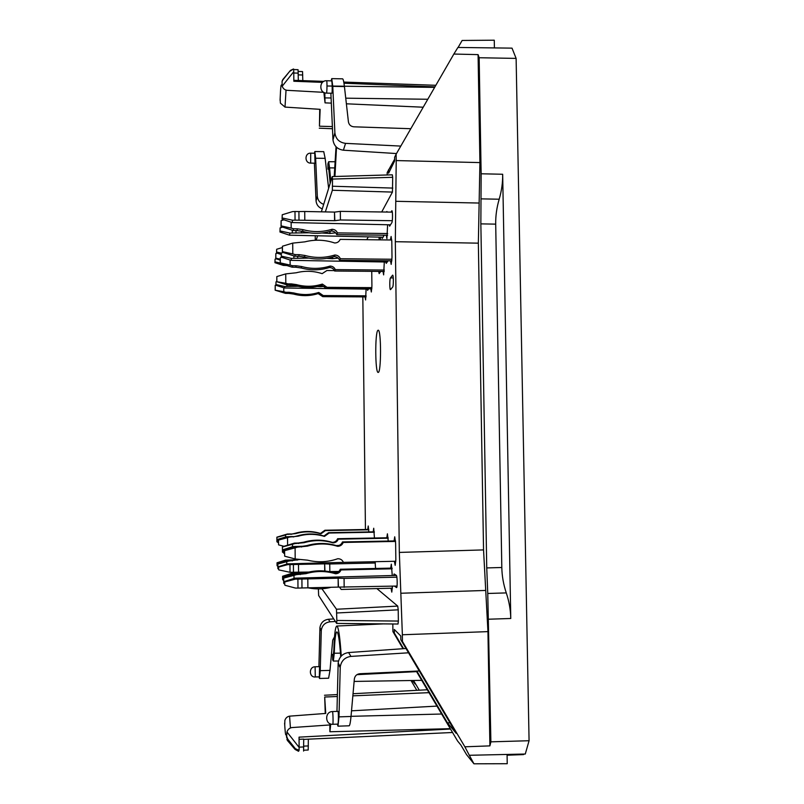 <?xml version="1.0" encoding="UTF-8"?>
<svg xmlns="http://www.w3.org/2000/svg" width="804" height="804" viewBox="0 0 804 804"><rect width="100%" height="100%" fill="white"/><g stroke="black" fill="none" stroke-linecap="round" stroke-linejoin="round"><path stroke-width="1.21" d="M299.078 750.313L299.128 747.398L286.968 731.982L286.666 736.313L287.802 739.177L295.38 748.735L295.108 749.449L294.505 748.735M298.324 80.48L298.063 69.687L293.681 69.556M302.806 80.641L302.545 71.576L298.234 71.445M293.47 68.993L289.601 71.425M284.727 725.238L284.867 720.394C285.681 717.982 287.249 716.575 289.571 716.153L325.731 713.439L324.695 697.018L337.328 696.495M308.334 739.177L308.203 750.021L303.721 750.212M298.545 751.288L299.078 750.303L295.38 748.735M299.058 739.318L303.701 739.107L303.6 751.077M293.661 69.094L293.761 71.646L282.204 86.239L282.063 81.505L282.928 79.817L290.113 70.792M280.144 98.621L280.385 103.143L285.008 107.093L320.153 109.344L319.449 126.208L332.374 126.58M326.474 93.103L331.801 93.244C332.474 93.586 332.253 80.601 331.59 80.882L326.645 80.742C318.987 80.239 318.836 93.204 326.474 93.103C327.017 93.435 327.198 80.46 326.645 80.742M400.794 146.087L345.559 143.363C339.388 142.539 335.831 139.092 334.896 133.012L332.776 86.34L331.74 78.631L331.117 80.872M332.434 711.57L337.931 711.359C338.605 711.007 338.514 724.384 337.841 724.102L332.745 724.293C333.338 724.585 333.017 711.218 332.434 711.57C324.565 711.54 324.866 724.896 332.745 724.293M408.543 652.798L350.936 656.406C344.856 657.28 341.288 660.787 340.243 666.928L338.997 716.866L337.981 726.173L337.318 724.123M319.359 676.797L319.56 666.637L315.098 666.777C308.696 666.737 308.877 677.47 315.289 677.008L315.098 666.777M319.067 676.888L319.5 678.475L320.243 670.667L329.992 670.385L332.725 640.115L334.514 636.818M341.258 656.074C339.951 636.657 338.464 626.648 336.775 626.035C335.308 626.758 334.323 634.788 333.851 650.114L333.228 655.421L332.605 654.366L332.685 659.943L333.348 661.069L334.273 653.26L340.484 653.129M340.735 656.667C339.589 640.617 338.303 632.356 336.876 631.884C335.569 632.517 334.705 639.642 334.273 653.26M330.725 724.022L329.901 731.761L329.831 724.957L291.892 727.57C289.45 728.002 287.802 729.469 286.968 731.982M325.258 713.48L324.695 697.018M329.982 723.721L329.831 724.957M310.736 153.162L314.766 153.252L315.017 163.202L310.656 163.112L310.736 153.162C304.475 152.8 304.414 163.232 310.656 163.112M314.434 153.242L314.846 151.534L315.63 158.227L325.148 158.358L323.741 151.654L314.866 151.534M322.474 82.37L293.832 81.244L293.761 71.646M450.501 729.027L299.048 737.147L299.128 747.398M329.901 731.761L450.29 728.675M336.042 146.77L334.203 176.508M330.816 181.262L329.57 167.885L335.027 167.925M330.163 183.362L328.615 167.242L327.931 169.162L327.931 163.785L328.675 161.725L329.57 167.885M336.514 147.232L334.936 176.488M323.741 92.329L287.048 90.319C284.666 89.947 283.058 88.581 282.204 86.239M319.731 109.314L319.449 126.208M324.836 92.822L325.037 102.862L323.881 92.41M326.997 85.998L434.642 87.375M434.924 86.882L343.981 83.224M331.761 78.631L342.645 78.842C343.258 79.144 343.851 81.717 344.434 86.571L348.423 121.876C349.006 124.821 350.805 126.469 353.82 126.811L410.814 128.71M330.876 93.224L332.977 139.906C333.901 145.876 337.368 149.303 343.388 150.197L396.493 153.554M338.002 726.173L349.197 725.801C349.851 725.369 350.464 722.263 351.016 716.475L354.343 679.018C354.876 675.893 356.685 674.134 359.78 673.732L419.296 670.968M405.99 648.496L348.594 652.546C342.665 653.441 339.198 656.898 338.172 662.918L336.966 711.399M502.671 174.257C502.812 182.488 501.646 190.809 499.183 199.221L481.003 198.859L481.144 173.785L502.671 174.257L510.771 618.487C510.6 609.894 509.103 601.372 506.279 592.91L487.757 593.473L486.742 567.925L501.817 567.493C501.977 575.996 503.465 584.468 506.279 592.91M486.742 567.925L480.852 223.874L495.696 224.135C495.555 215.914 496.721 207.613 499.183 199.221M495.696 224.135L501.817 567.493M329.992 670.385L328.605 678.214L319.51 678.475M335.379 621.492L329.972 621.814C325.037 622.507 322.143 625.331 321.288 630.296L320.243 670.667M318.907 666.657L319.922 627.663C320.756 622.778 323.6 619.974 328.434 619.271L333.72 618.919M328.635 188.297L325.148 158.358M322.273 208.879C318.585 207.462 316.515 204.819 316.052 200.95L314.384 163.182M323.67 204.357C319.912 202.96 317.791 200.286 317.329 196.367L315.63 158.227M494.41 47.918L494.269 40.2L462.139 40.461L458.099 47.466M516.118 58.401L479.154 57.737L478.078 54.622L453.858 54.049L457.918 47.456L512.017 48.139L516.118 58.401L529.072 740.725L490.892 741.841L487.757 593.473M480.852 223.874L481.003 198.859M479.154 57.737L481.144 173.785M523.565 754.072L523.575 754.584L507.083 755.207L507.234 763.71L473.948 763.8L466.551 754.624L460.923 745.107L457.556 740.966L416.271 671.109M453.858 54.049L396.131 154.177L396.211 160.569L479.918 162.589L479.134 203.04L395.769 201.301L395.327 241.702L478.35 243.16L483.546 549.906L485.727 590.437L400.834 593.251L402.362 634.758L487.948 631.622L489.897 745.881L464.873 746.795L469.315 755.288L525.283 754.031L529.072 740.725M479.918 162.589L478.078 54.622M478.35 243.16L479.134 203.04M487.948 631.622L485.727 590.437M490.892 741.841L489.897 745.881M469.315 755.288L473.948 763.8M416.854 671.089L447.496 722.876L449.959 722.786M447.496 722.876L456.19 733.328L400.834 639.783L400.784 635.994L394.322 629.472L394.372 633.09L392.915 631.592L403.025 648.707M336.846 620.467L336.645 623.442L398.02 624.025L398.362 621.06L336.846 620.467L336.474 609.241L321.942 588.779M318.394 588.9L318.635 595.493L336.645 623.442M413.075 680.486L415.176 684.033L412.241 680.506M381.709 211.985L392.442 192.086L392.694 177.312L332.514 179.071L332.364 190.257L325.479 211.482M332.514 179.071L332.233 176.669L321.52 211.341M315.279 240.225L315.248 236.125M317.49 236.135L316.163 240.215M368.212 236.999L366.755 239.703M392.694 177.312L392.332 174.82L332.293 176.568M387.196 174.97L387.166 172.579L394.643 159.192M396.131 154.177L394.613 157.282L394.663 160.911L388.583 173.232L388.533 169.765M395.769 201.301L396.211 160.569M395.327 241.702L399.327 552.418L483.546 549.906M400.834 593.251L399.327 552.418M464.873 746.795L402.452 641.451L402.362 634.758M403.578 648.667L394.372 633.09M402.452 641.451L400.834 639.783M392.814 623.974L392.915 631.592M398.02 624.025L336.675 623.412M398.362 621.06L398.221 609.824L336.775 612.99M376.875 588.578L397.729 606.095L398.221 609.824M413.527 680.475L419.286 690.194M411.015 680.516L416.814 690.324M362.825 296.887L365.438 529.504M377.86 330.374C374.885 332.544 375.166 373.317 378.151 372.393C381.307 373.599 381.327 329.057 378.161 330.223L377.86 330.374M388.242 541.052L387.407 533.806L386.814 537.775M391.015 588.237L391.799 592.116L392.402 586.166M392.262 575.523L391.317 564.157L390.714 568.137M394.483 586.116L396.563 587.593C397.538 587.895 397.307 575.684 396.332 575.373L394.111 573.955L393.638 575.483M394.362 561.282L395.186 565.343L395.839 559.725L395.628 543.172L394.724 536.791L394.071 540.941M368.845 531.926L368.222 525.997L367.77 529.464M375.579 568.468L375.076 561.705M374.443 538.007L373.719 528.238L373.227 531.846M370.815 288.817L371.317 292.003L371.92 286.033L371.739 271.35M383.036 271.45L383.639 274.888L384.292 262.003M385.799 262.024L386.242 263.38L388.111 260.777M386.302 235.23L386.905 238.647L387.608 224.778M387.176 212.065L386.875 211.482L386.553 212.055M390.523 260.808L391.186 264.395L392 257.35L391.799 241.29L391.116 236.476L390.382 239.984M389.186 224.798L389.638 226.185L391.839 222.658C392.724 221.522 392.744 210.427 391.86 210.738L390.985 212.115M381.82 237.17L382.232 238.486L384.262 235.21M367.237 289.138L367.579 290.344L368.684 288.807M365.127 296.897L365.599 299.972L366.081 289.128M378.674 271.41L379.166 273.601L380.734 271.43M380.423 239.863L380.392 237.15M379.076 237.13L379.106 239.853M392.664 287.058C393.578 286.264 393.558 274.817 392.643 275.139L390.442 277.913C389.558 278.777 389.588 289.963 390.473 289.671L392.664 287.058M283.822 583.503L283.661 577.785L283.701 583.201L284.737 583.754M294.003 578.438L293.973 575.352L296.395 574.649L295.993 573.915L283.661 577.785M339.469 587.081L341.197 589.453L392.402 588.196M330.354 587.483C323.087 589.211 315.801 589.352 308.485 587.915M293.973 575.352L283.782 578.066M296.395 574.649L305.992 573.654C315.932 570.77 325.781 570.8 335.559 573.754L334.876 573.031C325.168 570.096 315.379 570.066 305.52 572.93L299.852 573.825L300.284 574.558M295.993 573.915L299.852 573.825M392.151 568.81L340.996 569.946C340.032 572.297 338.303 573.564 335.801 573.744L334.876 573.031M335.107 573.031C337.59 572.84 339.318 571.584 340.273 569.252L340.996 569.946M392.111 568.096L340.273 569.252M278.646 569.503L278.616 566.639L278.646 569.503M278.616 566.639L287.41 563.865L287.792 564.599L278.777 567.011M343.419 562.368L287.41 563.865M287.792 564.599L289.963 564.599L290.013 572.297L278.797 569.895M290.013 572.297L308.826 572.066M289.963 564.599L324.655 563.845L324.726 571.011M324.937 571.031L324.655 563.845M338.846 571.473L328.846 571.574M324.866 563.835L329.751 563.986L329.831 571.674M375.337 562.991L329.751 563.986M277.048 565.534L277.028 562.78L277.048 565.534M277.028 562.78L285.46 560.137L285.802 560.81L277.169 563.122M285.46 560.137L296.234 559.805M277.842 566.056L277.189 565.885M287.46 560.8L285.802 560.81M275.842 258.174L275.812 253.602L275.762 258.677L275.842 258.174L280.204 259.149M275.762 258.677L280.204 260.124M277.219 253.18L275.812 253.602M281.149 225.904L281.109 220.668L281.038 226.577L281.149 225.904L291.189 228.115L291.138 222.226M281.038 226.577L293.189 230.517L296.988 230.567L297.39 228.818L303.007 229.642L302.565 231.381C312.294 234.054 321.901 233.934 331.379 231.009L332.022 229.281C322.484 232.215 312.806 232.336 303.007 229.642M331.61 231.019L332.263 229.281C334.715 229.441 336.444 230.647 337.439 232.899L336.745 234.607C335.76 232.366 334.052 231.17 331.61 231.019L331.379 231.009M302.565 231.381L296.988 230.567M297.39 228.818L293.571 228.768L293.189 230.517M293.571 228.768L291.189 228.115M283.963 219.793L281.109 220.668M337.439 232.899L387.679 233.542M336.745 234.607L387.598 235.25M282.073 219.16L282.244 214.758L282.073 219.16L292.103 222.557L292.586 220.236L282.264 217.984M292.586 220.236L295.058 220.135L294.988 211.502L292.515 211.613L282.244 214.758M292.103 222.557L390.533 224.818M295.058 220.135L334.585 220.688L334.494 212.095L304.726 211.482L298.917 211.563L298.987 220.185M294.988 211.502L298.917 211.563M392.282 220.708L340.414 219.974L334.826 220.688L334.494 212.095M334.735 212.095L340.333 211.362L340.414 219.974M392.322 212.135L340.333 211.362M281.219 257.139L281.38 253.009L281.219 257.139L291.018 260.335L291.47 258.406L281.4 256.164M283.098 252.486L281.38 253.009M291.018 260.335L387.237 262.034M293.862 255.933L293.882 258.315L291.47 258.406M293.882 258.315L308.947 258.114M326.736 258.365L332.444 258.707L332.434 257.109M338.122 258.114L332.444 258.707M275.913 285.289L276.033 281.802L275.913 285.289L284.455 287.993L284.797 286.536L276.053 284.546M276.767 281.581L276.033 281.802M284.455 287.993L368.443 289.149M286.887 284.867L286.897 286.465L284.797 286.536M286.897 286.465L298.113 286.335M317.128 286.525L320.474 286.706L320.464 285.701M324.927 286.375L320.474 286.706M276.998 541.916L276.877 537.172L276.908 541.755L277.651 542.087M285.591 536.971L285.581 534.992L287.34 534.027L276.877 537.172M285.581 534.992L276.968 537.323M287.631 534.399L295.761 533.595C304.173 531.193 312.525 531.253 320.806 533.786L320.314 533.414C312.083 530.901 303.781 530.841 295.42 533.233L290.927 534.338M287.34 534.027L290.616 533.967M368.805 529.796L325.419 530.59L321.007 533.776L320.314 533.414M320.515 533.414L324.896 530.238L325.419 530.59M368.785 529.444L324.896 530.238M278.586 544.871L278.465 539.926L278.586 544.871L283.983 546.288M287.601 545.172L287.551 537.645L289.681 537.032L289.37 536.63L278.465 539.926M287.551 537.645L278.556 540.077M289.681 537.032L298.173 536.188C306.947 533.685 315.65 533.745 324.293 536.379L323.761 535.977C315.178 533.364 306.515 533.303 297.802 535.796L293.128 536.961M289.37 536.63L292.787 536.559M374.352 532.208L329.107 533.042L324.504 536.379L323.761 535.977M323.972 535.977L328.534 532.67L329.107 533.042M374.332 531.826L328.534 532.67M283.44 552.81L283.42 549.564L283.44 552.81M283.42 549.564L293.319 546.509L293.802 547.162L283.611 549.916M339.107 545.403L336.323 545.594M304.183 546.217L293.319 546.509M284.556 553.413L283.641 553.172M295.118 547.162L293.802 547.162M284.696 556.207L284.536 550.428L284.696 556.207L295.179 558.971L295.098 547.836L284.656 550.65M295.098 547.836L297.57 547.122L297.148 546.579L284.536 550.428M295.179 558.971L307.52 560.167C317.741 562.669 327.831 562.197 337.78 558.73L338.032 558.73C340.594 558.81 342.393 560.026 343.429 562.378L395.839 561.252M297.57 547.122L307.399 546.137C317.57 543.213 327.66 543.273 337.66 546.318L336.946 545.785C327.007 542.76 316.997 542.7 306.907 545.594L301.108 546.499L301.56 547.042M297.148 546.579L301.108 546.499M395.578 541.424L343.228 542.449C342.243 544.841 340.464 546.127 337.901 546.318L336.946 545.785M337.188 545.785C339.73 545.594 341.489 544.318 342.464 541.936L343.228 542.449M395.548 540.911L342.464 541.936M282.566 552.258L282.415 546.77L282.455 552.046L283.44 552.479M292.485 546.76L292.465 544.278L294.827 543.604L294.435 543.112L282.415 546.77M292.465 544.278L282.526 546.961M294.827 543.604L304.183 542.67C313.861 539.886 323.469 539.956 333.007 542.861L332.353 542.368C322.886 539.484 313.349 539.424 303.731 542.177L298.204 543.032L298.616 543.524M294.435 543.112L298.204 543.032M388.181 538.218L338.303 539.172C337.368 541.454 335.67 542.68 333.238 542.851L332.353 542.368M332.585 542.368C335.007 542.187 336.685 540.971 337.61 538.71L338.303 539.172M388.151 537.745L337.61 538.71M277.651 542.208L277.631 539.404L277.651 542.208M277.631 539.404L286.224 536.781L286.586 537.273L277.782 539.665M286.224 536.781L289.128 536.7M278.486 542.66L277.802 542.479M287.128 537.273L286.586 537.273M275.239 289.782L275.209 285.299L275.159 290.204L283.792 291.731L283.762 287.772M275.159 290.204L285.541 293.38L288.787 293.4L289.078 292.304L293.872 292.968L293.54 294.063C301.852 296.304 310.042 296.143 318.143 293.591L318.615 292.495C310.475 295.058 302.224 295.219 293.872 292.968M318.344 293.591L318.816 292.495L323.228 295.56L322.736 296.646L318.143 293.591M293.54 294.063L288.787 293.4M289.078 292.304L285.822 292.284L285.541 293.38M285.822 292.284L283.792 291.731M275.913 285.088L275.209 285.299M323.228 295.56L366.132 295.832M322.736 296.646L366.091 296.907M276.857 281.259L276.827 276.576L276.767 281.712L285.802 283.279L285.732 273.903L276.827 276.576M276.767 281.712L287.621 285.068L291.008 285.098L291.339 283.892L296.344 284.596L295.993 285.792C304.676 288.133 313.248 287.983 321.711 285.319L322.233 284.113C313.711 286.797 305.088 286.948 296.344 284.596M321.922 285.319L322.434 284.124L327.057 287.329L326.504 288.505L321.711 285.319M295.993 285.792L291.008 285.098M291.339 283.892L287.922 283.862L287.621 285.068M287.922 283.862L285.802 283.279M334.444 270.586L326.896 270.526L322.133 273.651C313.57 270.847 304.947 270.546 296.254 272.767L285.732 273.903M327.057 287.329L371.91 287.651M326.504 288.505L371.87 288.827M280.335 262.898L280.294 257.772L280.234 263.451L280.335 262.898L290.133 265.099L290.093 260.034M280.234 263.451L292.103 267.179L295.802 267.219L296.194 265.772L301.681 266.546L301.249 267.993C310.756 270.566 320.133 270.415 329.389 267.521L330.012 266.084C320.685 268.998 311.248 269.149 301.681 266.546M329.61 267.521L330.233 266.084C332.635 266.235 334.323 267.41 335.288 269.611L334.635 271.018C333.67 268.837 332.002 267.672 329.61 267.521L329.389 267.521M301.249 267.993L295.802 267.219M296.194 265.772L292.465 265.732L292.103 267.179M292.465 265.732L290.133 265.099M281.792 257.32L280.294 257.772M335.288 269.611L384.352 270.043M334.635 271.018L384.292 271.461M282.465 251.632L282.425 246.235L282.355 252.245L282.465 251.632L292.797 253.923L292.716 243.12L282.425 246.235M282.355 252.245L294.847 256.205L298.746 256.245L299.178 254.647L304.957 255.471L304.485 257.069C314.485 259.792 324.354 259.642 334.092 256.617L334.786 255.019C324.977 258.064 315.027 258.225 304.957 255.471M334.333 256.617L335.017 255.019C337.549 255.18 339.318 256.416 340.343 258.737L339.61 260.305C338.605 257.994 336.836 256.767 334.333 256.617L334.092 256.617M304.485 257.069L298.746 256.245M299.178 254.647L295.249 254.607L294.847 256.205M295.249 254.607L292.797 253.923M391.759 240.004L340.142 239.381C339.177 241.672 337.429 242.868 334.906 242.969L334.665 242.969C324.796 239.703 314.856 239.331 304.837 241.853L292.716 243.12M340.343 258.737L391.99 259.25M339.61 260.305L391.91 260.818M279.963 232.004L280.114 227.884L279.963 232.004L289.5 235.19L289.932 233.11L280.144 230.949M282.646 227.11L280.114 227.884M289.5 235.19L383.086 237.18M292.264 230.256L292.284 233.009L289.932 233.11M292.284 233.009L309.108 232.778M322.012 232.999L329.821 233.482L329.801 231.482M335.66 232.838L329.821 233.482M276.536 252.958L276.666 249.27L276.536 252.958L281.199 254.476M282.315 247.562L276.666 249.27M281.36 253.119L276.687 252.074M274.948 262.687L275.058 259.2L274.948 262.687L283.289 265.39L283.47 264.496M276.264 258.838L275.058 259.2M283.289 265.39L286.606 265.521M280.224 263.039L275.079 261.883M277.953 568.709L277.832 563.805L277.862 568.488L278.636 568.89M286.747 564.076L286.737 561.654L288.827 561.041L288.525 560.499L277.832 563.805M301.399 572.9L297.641 572.157M286.737 561.654L277.923 564.016M288.827 561.041L299.59 559.544M288.525 560.499L297.329 559.494M282.616 579.433L282.596 576.257L282.616 579.433M282.596 576.257L292.274 573.182L292.736 574.066L282.787 576.719M338.494 571.785L331.911 572.217M292.274 573.182L306.354 572.689M283.681 580.136L282.807 579.905M295.138 574.167L292.736 574.066M284.747 584.739L284.716 581.413L284.747 584.739M284.716 581.413L294.877 578.156L295.39 579.131L284.928 581.915M396.382 575.423L294.877 578.156M295.39 579.131L297.912 579.131L297.982 588.076L295.46 588.076L284.948 585.262M297.982 588.076L338.213 587.101L338.122 578.197L301.912 579.041L301.982 587.975M297.912 579.131L301.912 579.041M397.045 586.046L338.454 587.101L338.122 578.197M338.363 578.197L344.072 578.398L344.162 587.332M396.864 577.171L344.072 578.398M315.228 676.938L319.419 676.878M287.802 739.177L287.48 740.544L286.907 739.429M286.626 737.479L286.324 734.434M298.264 73.134L293.772 73.003M302.756 75.003L298.274 74.872M308.384 745.931L303.761 746.112M303.771 746.946L299.128 747.137M282.928 79.817L282.304 80.5M281.852 84.551L281.782 85.495M290.435 727.932L289.571 716.153M286.033 90.148L285.008 107.093M332.776 86.34L344.434 86.571M334.876 132.781L332.967 139.675M345.559 143.363L343.388 150.197M338.997 716.866L351.016 716.475M340.203 667.682L338.132 663.662M350.936 656.406L348.594 652.546M319.891 628.266L321.258 630.919M328.434 619.271L329.972 621.814M332.635 654.396L333.559 654.356M356.936 674.667L416.572 671.621M351.036 716.324L441.627 714.022M352.856 695.842L429.014 692.666M316.042 200.759L317.319 196.166M327.982 169.071L329.057 169.111M325.228 97.907L331.087 97.987M345.75 98.178L427.788 99.264M488.792 619.211L510.771 618.487M392.442 192.086L332.364 190.257M392.824 188.086L332.585 186.237M397.729 606.095L336.474 609.241M390.442 277.913L393.267 277.943M305.992 573.654L305.52 572.93M293.41 564.519L293.47 572.217M298.565 572.157L298.505 564.458M304.796 220.105L304.726 211.482M297.701 256.235L297.711 258.355M303.379 258.275L303.369 256.788M332.685 258.707L332.665 257.049M290.224 285.088L290.234 286.485M295.158 286.415L295.148 285.581M320.675 286.706L320.665 285.641M307.399 546.137L306.907 545.594M295.993 230.557L296.013 233.059M301.53 232.979L301.51 231.11M330.052 233.492L330.032 231.421M291.872 560.428L292.194 560.971M297.138 560.197L296.787 559.654M307.902 587.915L307.821 578.97M286.656 736.313L287.48 740.544L295.108 749.449L298.575 751.288M290.495 70.38L293.5 68.993M282.053 81.505L282.817 79.546L289.008 72.169M285.933 734.766C285.822 735.107 285.33 735.409 284.606 723.178M280.083 100.299C280.656 85.827 281.109 84.661 281.38 85.144L282.124 85.938M334.896 133.012L332.977 139.906M340.243 666.928L338.172 662.918M319.922 627.663L321.288 630.296M332.605 654.366L333.57 654.325M333.348 661.069L338.514 660.999M354.132 681.43L421.728 680.345M336.775 626.035L383.488 623.884M351.519 710.816L436.954 706.103M324.494 695.249L337.378 694.566M353.036 693.721L427.296 689.762M316.052 200.95L317.329 196.367M435.848 85.294L343.78 82.068M323.871 81.375L293.832 80.32M452.551 732.494L303.701 739.389M328.675 161.725L335.429 161.745M327.931 169.162L329.067 169.202M319.258 128.188L332.474 128.74M325.037 102.862L331.318 103.133M346.383 103.806L423.205 107.213"/></g></svg>

